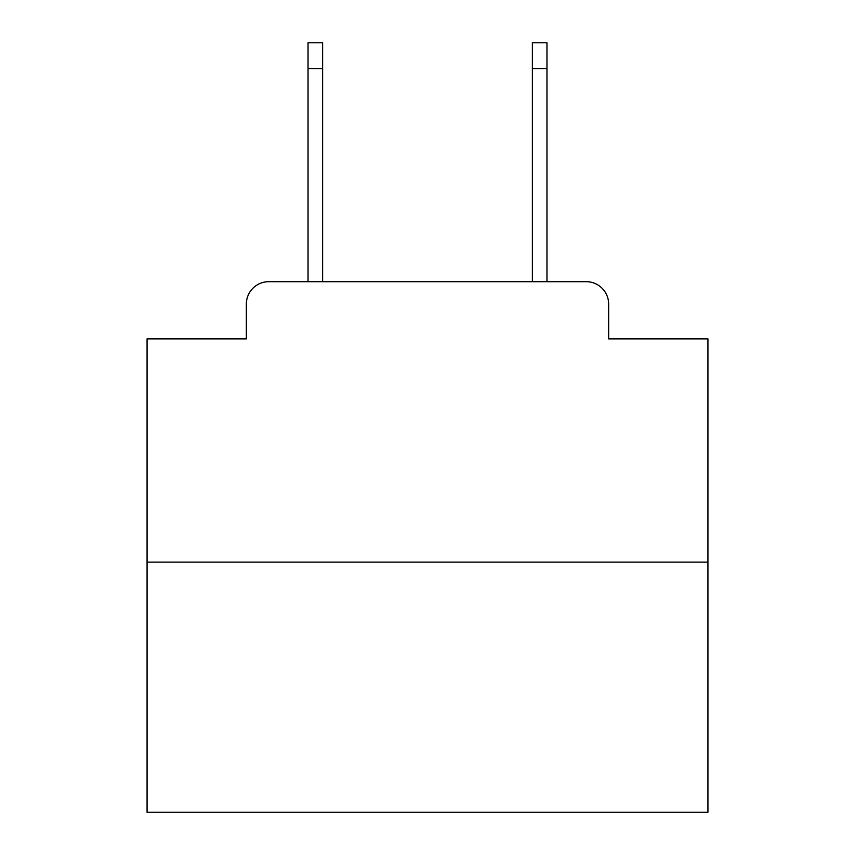 <?xml version="1.0" encoding="UTF-8"?>
<svg xmlns="http://www.w3.org/2000/svg" width="855" height="855" viewBox="0 0 855 855"><rect width="100%" height="100%" fill="white"/><g stroke="black" fill="none" stroke-linecap="round" stroke-linejoin="round"><path stroke-width="1.28" d="M246.347 304.113L246.347 338.879L246.347 304.113A22.433 22.433 0 0 1 268.78 281.68L308.035 281.68L308.035 42.75L322.624 42.75L322.624 281.68L340.001 281.68M707.929 562.109L147.071 562.109L147.071 812.25L707.929 812.25L707.929 338.879L608.653 338.879L608.653 304.113A22.433 22.433 0 0 0 586.22 281.68L268.78 281.68M147.071 562.109L147.071 338.879L246.347 338.879M514.999 281.68L532.376 281.68L532.376 42.75L546.965 42.75L546.965 281.68L586.22 281.68M608.653 338.879L608.653 304.113M308.035 68.55L322.624 68.55M546.965 68.55L532.376 68.55"/></g></svg>
